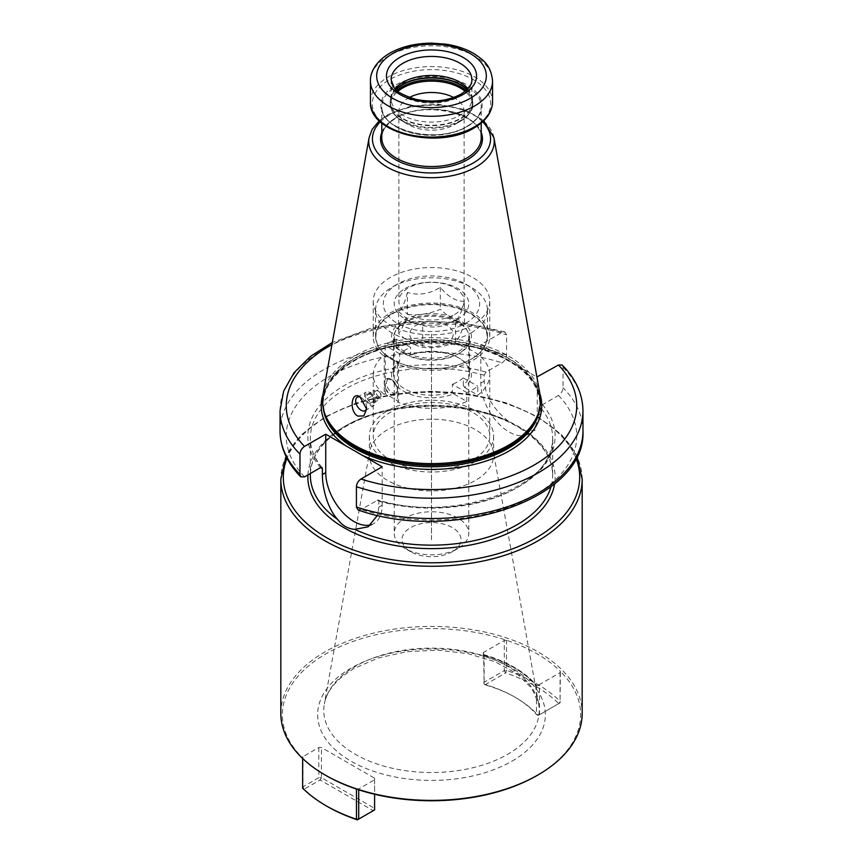 <?xml version="1.0" encoding="UTF-8"?>
<svg xmlns="http://www.w3.org/2000/svg" width="863" height="863" viewBox="0 0 863 863"><rect width="100%" height="100%" fill="white"/><g stroke="black" fill="none" stroke-linecap="round" stroke-linejoin="round"><path stroke-width="0.65" stroke-dasharray="4.32 3.24" d="M489.753 301.198A58.253 33.635 0 0 1 472.687 324.984A58.253 33.635 180 0 1 409.213 332.266A58.253 33.635 180 0 1 373.248 301.198A58.253 33.635 180 0 1 390.313 277.422A58.253 33.635 0 0 1 453.787 270.13A58.253 33.635 0 0 1 489.753 301.198L489.753 336.71A58.253 33.635 180 0 1 472.687 360.497A58.253 33.635 180 0 1 397.433 363.992L397.433 402.039L398.544 401.392L385.373 393.787L385.373 355.739L398.544 363.345L398.544 401.392M454.564 314.52A32.621 18.835 0 0 0 464.121 301.198A32.621 18.835 0 0 0 443.981 283.798A32.621 18.835 0 0 0 408.436 287.886A32.621 18.835 180 0 0 398.879 301.198A32.621 18.835 180 0 0 419.019 318.598A32.621 18.835 180 0 0 454.564 314.52M373.248 301.198L373.248 336.71A58.253 33.635 180 0 0 384.251 356.387L384.251 383.021L385.912 378.9L390.313 379.515C394.402 382.029 396.775 385.729 397.433 390.626L395.232 395.049L390.313 394.736C386.559 392.039 384.531 388.134 384.251 383.021L384.251 394.434A58.253 33.635 180 0 1 373.248 374.758A58.253 33.635 180 0 1 385.189 354.369L398.318 361.942A39.925 23.053 0 0 0 403.269 391.058A39.925 23.053 0 0 0 453.701 393.916L466.829 401.5A58.253 33.635 180 0 1 397.433 402.039M453.701 393.916L452.352 391.619A38.058 21.974 180 0 1 404.585 388.781A38.058 21.974 180 0 1 393.442 373.237A38.058 21.974 180 0 1 399.666 361.198L399.666 353.841A38.058 21.974 180 0 1 410.648 347.509L396.171 339.148A58.253 33.635 0 0 0 390.313 342.104A58.253 33.635 0 0 0 385.189 345.491L385.189 354.369M472.687 459.925A58.253 33.635 180 0 1 409.213 467.217A58.253 33.635 180 0 1 373.248 436.149A58.253 33.635 180 0 1 390.313 412.363A58.253 33.635 0 0 1 453.787 405.081A58.253 33.635 0 0 1 489.753 436.149A58.253 33.635 0 0 1 472.687 459.925M466.829 401.5L466.829 392.622A58.253 33.635 0 0 0 472.687 389.666A58.253 33.635 0 0 0 477.811 386.279L477.811 395.157A58.253 33.635 180 0 0 489.753 374.758L489.753 436.149M373.248 336.71A58.253 33.635 180 0 1 390.313 312.935A58.253 33.635 180 0 1 453.787 305.642A58.253 33.635 180 0 1 489.753 336.71M390.863 379.202A9.32 5.383 -120 0 0 386.203 378.738A9.32 5.383 -120 0 0 384.769 386.203A9.32 5.383 -120 0 0 390.863 394.423A9.32 5.383 -120 0 0 395.524 394.887A9.32 5.383 -120 0 0 397.455 390.615A9.32 5.383 -120 0 0 390.863 379.202L391.953 379.839A7.767 4.488 -120 0 0 386.462 383.01A7.767 4.488 -120 0 0 391.953 392.514A7.767 4.488 -120 0 0 397.455 389.342A7.767 4.488 -120 0 0 391.953 379.839L390.863 379.202M384.251 394.434L385.373 393.787M396.171 339.148L396.171 348.026A58.253 33.635 180 0 1 457.336 344.617A58.253 33.635 180 0 1 489.753 374.758M396.171 348.026L409.299 355.61L410.648 354.855L410.648 347.509M410.648 354.855A38.058 21.974 180 0 1 458.415 357.703A38.058 21.974 180 0 1 469.558 373.237A38.058 21.974 180 0 1 463.334 385.276L464.682 387.573A39.925 23.053 0 0 0 459.731 358.469A39.925 23.053 0 0 0 409.299 355.61M464.682 387.573L477.811 395.157M466.829 392.622L452.352 384.262L452.352 391.619M399.666 353.841L385.189 345.491M399.666 361.198L398.318 361.942M463.334 385.276L463.334 377.918L477.811 386.279M463.334 377.918A38.058 21.974 180 0 1 452.352 384.262M404.585 353.776L404.585 353.776A38.058 21.974 180 0 1 393.442 338.231A38.058 21.974 180 0 1 416.937 317.94A38.058 21.974 180 0 1 458.415 322.697A38.058 21.974 180 0 1 469.558 338.231A38.058 21.974 180 0 1 458.415 353.776A38.058 21.974 180 0 1 404.585 353.776L403.269 353.01A39.925 23.053 0 0 0 459.731 353.01A39.925 23.053 0 0 0 459.731 320.41A39.925 23.053 0 0 0 403.269 320.41A39.925 23.053 0 0 0 403.269 353.01L404.585 353.776M458.415 357.703L459.731 358.469M394.218 336.71A37.282 21.521 180 0 0 417.228 356.602A37.282 21.521 180 0 0 457.865 351.931A37.282 21.521 0 0 0 468.782 336.71A37.282 21.521 0 0 0 445.772 316.829A37.282 21.521 0 0 0 405.135 321.489A37.282 21.521 180 0 0 394.218 336.71L394.218 533.302A37.282 21.521 0 0 0 405.135 548.523A37.282 21.521 0 0 0 457.865 548.523L457.865 548.523A37.282 21.521 0 0 0 468.782 533.302A37.282 21.521 0 0 0 445.772 513.42A37.282 21.521 0 0 0 405.135 518.08A37.282 21.521 0 0 0 394.218 533.302M457.865 548.523L452.374 551.694A29.515 17.044 0 0 0 452.374 527.595A29.515 17.044 0 0 0 410.626 527.595A29.515 17.044 0 0 0 410.626 551.694A29.515 17.044 0 0 0 452.374 551.694L457.865 548.523M431.511 539.645L431.511 334.175L431.489 539.645M446.851 343.032A21.704 12.535 180 0 1 416.149 343.032A21.704 12.535 180 0 1 416.149 325.319A21.704 12.535 180 0 1 446.851 325.319A21.704 12.535 180 0 1 446.851 343.032M455.599 342.255C444.618 346.818 433.647 348.512 422.676 347.347C414.65 345.567 406.613 340.928 398.577 333.431C401.522 329.957 404.467 323.625 407.401 314.434C418.382 315.588 429.353 313.895 440.324 309.332C448.35 316.84 456.387 321.478 464.423 323.247C461.478 332.449 458.533 338.781 455.599 342.255L455.599 320.259C458.533 318.932 461.478 312.6 464.423 301.263L464.423 323.247M464.423 301.263C456.387 301.629 448.35 296.991 440.324 287.347C429.343 294.046 418.372 295.75 407.401 292.438L407.401 314.434M440.324 287.347L440.324 309.332M407.401 292.438C404.467 303.776 401.522 310.108 398.577 311.446L398.577 333.431M398.577 311.446L410.626 322.126L422.676 325.351L422.676 347.347M422.676 325.351C433.658 328.663 444.628 326.969 455.599 320.259L457.865 318.954L455.599 320.259M405.135 288.522A37.282 21.521 180 0 1 457.865 288.522A37.282 21.521 180 0 1 457.865 318.954A37.282 21.521 180 0 1 405.135 318.954A37.282 21.521 180 0 1 405.135 288.522M465.545 323.398A48.155 27.799 0 0 0 465.545 284.078A48.155 27.799 0 0 0 397.455 284.078L397.455 284.078A48.155 27.799 0 0 0 397.455 323.398A48.155 27.799 0 0 0 465.545 323.398M471.047 332.913A55.922 32.287 0 0 0 487.422 310.076A55.922 32.287 0 0 0 471.047 287.25A55.922 32.287 0 0 0 391.953 287.25L391.953 287.25A55.922 32.287 0 0 0 375.578 310.076A55.922 32.287 0 0 0 410.098 339.903A55.922 32.287 0 0 0 471.047 332.913M397.455 284.078L391.953 287.25L397.455 284.078M391.953 313.625A55.922 32.287 0 0 0 375.578 336.462A55.922 32.287 0 0 0 391.953 359.288A55.922 32.287 0 0 0 471.047 359.288L471.047 359.288A55.922 32.287 0 0 0 487.422 336.462A55.922 32.287 0 0 0 452.902 306.635A55.922 32.287 0 0 0 391.953 313.625M471.047 359.288L470.82 359.418A55.61 32.104 0 0 0 470.82 314.013A55.61 32.104 0 0 0 392.18 314.013A55.61 32.104 0 0 0 392.18 359.418A55.61 32.104 0 0 0 470.82 359.418L471.047 359.288M397.433 363.992L398.544 363.345M384.251 356.387L385.373 355.739M475.437 461.511A62.136 35.868 180 0 1 407.724 469.289A62.136 35.868 180 0 1 369.364 436.149A62.136 35.868 180 0 1 387.563 410.788A62.136 35.868 180 0 1 455.276 403.01A62.136 35.868 180 0 1 493.636 436.149A62.136 35.868 180 0 1 475.437 461.511M537.271 377.239L537.271 415.664A39.925 23.053 60 0 1 529.008 433.938A39.925 23.053 60 0 1 498.242 423.248A39.925 23.053 60 0 1 480.82 383.075L480.82 344.639L502.018 332.406L504.887 331.877L506.581 334.844L506.581 355.135C506.311 358.372 504.79 360.939 502.018 362.838L486.02 372.072L484.165 375.178L484.165 381.144C485.567 396.095 493.593 409.407 508.221 421.068L525.276 430.917L534.78 430.605L540.616 413.733L540.616 407.778L542.482 404.671L558.469 395.437C561.241 393.528 562.762 390.961 563.032 387.735L563.032 367.433L562.212 365.006M358.113 509.979L360.982 509.45L378.123 499.99L378.835 501.176L378.835 507.142L377.519 515.297M493.636 436.149L493.636 455.06A62.136 35.868 0 0 1 475.437 480.432A62.136 35.868 180 0 1 407.724 488.21A62.136 35.868 180 0 1 369.364 455.06A62.136 35.868 180 0 1 369.698 451.36A62.136 35.868 180 0 1 387.563 429.698A62.136 35.868 0 0 1 452.288 421.252A62.136 35.868 0 0 1 493.302 451.36L538.652 703.917A107.724 62.19 0 0 0 467.53 651.716A107.724 62.19 0 0 0 355.329 666.355A107.724 62.19 0 0 0 324.348 703.917A107.724 62.19 0 0 0 385.189 766.484A107.724 62.19 0 0 0 507.671 754.305A107.724 62.19 0 0 0 538.652 703.917L531.824 688.296L516.98 673.712L495.06 661.738L467.875 653.625L437.714 650.163L407.056 651.651L378.382 657.951L354.089 668.491C336.613 678.987 326.699 690.799 324.348 703.917L369.698 451.36M493.636 455.06A62.136 35.868 0 0 0 493.302 451.36M356.462 789.073L358.717 788.901L374.607 779.731L374.607 778.21L321.446 747.52L318.803 747.52L302.924 756.689L302.633 758.48M536.948 775.546A149.126 86.095 0 0 0 560.367 671.349L560.076 702.838L539.461 714.747L536.473 714.467L536.473 685.546L535.589 685.265L539.181 684.715L560.076 672.655L560.367 671.349A149.126 86.095 0 0 0 506.538 640.27A149.126 86.095 0 0 0 326.052 653.787A149.126 86.095 0 0 0 302.633 757.994A149.126 86.095 180 0 0 326.052 775.546M506.538 640.27L504.283 640.432L483.377 652.504L482.428 654.575L484.143 655.33L484.143 684.251L484.974 684.812L505.599 672.903L506.538 670.454L506.538 640.27M560.076 672.655L560.076 702.838L558.76 703.604L560.367 701.533A149.126 86.095 0 0 0 506.538 670.454L504.283 670.627L505.599 672.903A147.26 85.016 0 0 1 558.76 703.604L538.134 715.503L539.461 714.747L539.461 685.826L535.589 685.265A115.879 66.904 180 0 0 482.428 654.575L484.143 655.33A117.433 67.799 180 0 1 536.473 685.546L535.988 684.952M374.607 778.21L374.607 809.915L373.291 810.681L374.607 808.394L321.446 777.703L321.446 747.52M374.607 779.731L374.607 794.251M327.368 806.495A147.26 85.016 0 0 1 304.24 789.16L320.119 779.99L373.291 810.681L357.401 819.85M483.593 653.011L484.143 684.251A117.433 67.799 0 0 1 514.542 696.916A117.433 67.799 0 0 1 536.473 714.467L538.134 715.503A119.299 68.878 0 0 0 515.858 697.682A119.299 68.878 0 0 0 484.974 684.812L483.658 682.525L504.283 670.627L504.283 640.432M320.119 779.99L321.446 777.703L318.803 777.703L320.119 779.99M318.803 747.52L318.803 777.703L302.924 786.873L302.924 756.689M302.633 788.178L302.924 786.873L304.24 789.16L302.633 788.178M358.717 789.818L358.717 788.901M280.82 713.399A150.68 86.99 180 0 1 324.952 651.889A150.68 86.99 0 0 1 489.159 633.032A150.68 86.99 0 0 1 582.18 713.399M539.461 685.826L539.181 684.715M539.979 394.218A110.291 63.679 0 0 0 517.315 365.707L536.883 377.012M517.315 365.707L500.777 356.171A110.291 63.679 0 0 0 353.517 360.68A110.291 63.679 180 0 0 323.021 394.218M480.82 344.639L500.777 356.171M371.166 524.682A39.925 23.053 -120 0 0 373.916 523.485A39.925 23.053 -120 0 0 382.18 505.211L382.18 466.775M323.032 394.143A109.04 62.956 180 0 1 354.391 356.117A109.04 62.956 0 0 1 467.973 341.306A109.04 62.956 0 0 1 539.968 394.143M391.112 98.781L391.112 79.752A40.388 23.323 0 0 0 416.042 101.295A40.388 23.323 0 0 0 460.055 96.235A40.388 23.323 0 0 0 471.888 79.752L471.888 98.781A40.388 23.323 0 0 1 460.055 115.264A40.388 23.323 180 0 1 416.042 120.324A40.388 23.323 180 0 1 391.112 98.781A40.388 23.323 180 0 1 391.845 94.358A40.388 23.323 180 0 1 395.071 88.716M471.888 98.781A40.388 23.323 0 0 0 471.155 94.358A40.388 23.323 0 0 0 467.929 88.716M409.386 97.487A32.621 18.835 0 0 0 408.436 98.015A32.621 18.835 180 0 0 398.879 111.327A32.621 18.835 180 0 0 408.436 124.65A32.621 18.835 180 0 0 454.564 124.65L460.335 121.316L454.564 124.65A32.621 18.835 0 0 0 464.121 111.327A32.621 18.835 0 0 0 453.614 97.487M360.065 396.98L361.166 397.616A7.767 4.488 -120 0 0 360.637 397.347M361.166 397.616A7.767 4.488 60 0 1 366.656 407.131A7.767 4.488 60 0 1 366.602 407.962M369.99 392.514A7.767 4.488 60 0 1 375.06 399.364A7.767 4.488 60 0 1 373.873 405.588A7.767 4.488 60 0 1 369.99 405.2A7.767 4.488 60 0 1 364.92 398.361A7.767 4.488 60 0 1 366.106 392.136A7.767 4.488 60 0 1 369.99 392.514M369.99 403.938A6.214 3.592 60 0 1 365.599 396.322A6.214 3.592 60 0 1 369.99 393.787L369.99 393.787A6.214 3.592 60 0 1 374.38 401.392A6.214 3.592 60 0 1 369.99 403.938M370.583 394.121L367.282 394.423L367.282 398.814L370.583 402.913L373.873 402.622L373.873 398.221L370.583 394.121L377.681 390.022L380.971 394.121L380.971 398.523L377.681 398.814L374.38 394.715L374.38 390.324L377.681 390.022M373.873 402.622L380.971 398.523M370.583 402.913L377.681 398.814M378.555 391.273A3.225 1.866 60 0 1 380.842 395.232A3.225 1.866 60 0 1 378.555 396.549A3.225 1.866 60 0 1 376.279 392.6A3.225 1.866 60 0 1 378.555 391.273M367.282 398.814L374.38 394.715M367.282 394.423L374.38 390.324M373.873 398.221L380.971 394.121M304.531 476.861A145.243 83.851 180 0 1 328.803 376.851A145.243 83.851 180 0 1 502.018 362.838M486.02 372.072A123.646 71.392 0 0 0 344.067 385.675A123.646 71.392 0 0 0 320.518 467.627M376.98 500.216A123.646 71.392 0 0 0 518.933 486.624A123.646 71.392 0 0 0 542.482 404.671M558.469 395.437A145.243 83.851 180 0 1 534.197 495.438A145.243 83.851 180 0 1 360.982 509.45M512.018 761.155A113.873 65.75 0 0 0 512.018 668.178A113.873 65.75 0 0 0 350.982 668.178A113.873 65.75 0 0 0 350.982 761.155A113.873 65.75 0 0 0 512.018 761.155M582.18 479.267A150.68 86.99 0 0 0 489.159 398.9A150.68 86.99 0 0 0 324.952 417.757A150.68 86.99 0 0 0 280.82 479.267M575.999 458.275A148.188 85.556 0 0 0 472.579 395.038A148.188 85.556 0 0 0 326.71 416.743A148.188 85.556 0 0 0 287.001 458.275M307.918 474.898A123.646 71.392 180 0 1 344.067 426.764A123.646 71.392 180 0 1 484.024 412.611A123.646 71.392 180 0 1 554.629 483.798M515.815 425.826C470.788 399.58 389.321 400.098 345.308 426.883C322.331 440.669 310.669 456.775 310.335 475.211A121.165 69.957 180 0 1 345.826 425.75A121.165 69.957 180 0 1 508.221 421.068M525.276 430.917A121.165 69.957 180 0 1 552.665 475.211A121.165 69.957 180 0 1 551.026 486.656M537.271 415.664L540.616 413.733M480.82 383.075L484.165 381.144M378.835 501.176A121.165 69.957 0 0 0 552.665 438.177A121.165 69.957 0 0 0 540.616 407.778M484.165 375.178A121.165 69.957 0 0 0 310.335 438.177A121.165 69.957 0 0 0 321.381 467.358M382.18 505.211L378.835 507.142M502.018 332.406A145.243 83.851 0 0 0 331.921 344.671M539.634 408.749A108.425 62.6 0 0 0 539.925 404.186A108.425 62.6 0 0 0 472.989 346.354A108.425 62.6 0 0 0 354.833 359.925A108.425 62.6 180 0 0 323.075 404.186A108.425 62.6 180 0 0 323.366 408.749M324.391 412.438A108.425 62.6 180 0 1 323.075 402.73A108.425 62.6 180 0 1 354.833 358.469A108.425 62.6 0 0 1 472.989 344.898A108.425 62.6 0 0 1 539.925 402.73L539.925 404.186C538.695 380.82 520.216 362.848 484.467 350.292C443.409 336.613 387.282 341.176 354.445 360.777C333.852 373.107 323.398 387.584 323.075 404.186L324.973 414.208A108.49 62.632 180 0 1 354.79 358.048A108.49 62.632 0 0 1 482.363 347.012A108.49 62.632 0 0 1 538.027 414.208L539.925 402.73A108.425 62.6 0 0 1 538.609 412.438M493.916 137.724A62.751 36.235 0 0 0 452.492 107.314A62.751 36.235 0 0 0 387.12 115.836A62.751 36.235 180 0 0 369.084 137.724M380.367 121.78A59.062 34.099 180 0 1 389.731 114.747A59.062 34.099 0 0 1 482.633 121.78M381.791 132.395A50.949 29.418 180 0 1 395.47 118.058A50.949 29.418 0 0 1 445.686 110.604A50.949 29.418 0 0 1 481.209 132.395M381.791 137.843A49.709 28.695 180 0 1 396.354 117.551A49.709 28.695 0 0 1 450.518 111.327A49.709 28.695 0 0 1 481.209 137.843C483.981 114.261 424.65 99.558 396.095 118.112C386.678 123.787 381.91 130.356 381.791 137.843M481.209 123.021L481.209 106.656C481.09 114.143 476.322 120.712 466.905 126.386C438.35 144.941 379.019 130.237 381.791 106.656A49.709 28.695 180 0 0 412.482 133.172A49.709 28.695 180 0 0 466.646 126.947A49.709 28.695 0 0 0 481.209 106.656A49.709 28.695 0 0 0 450.518 80.14A49.709 28.695 0 0 0 396.354 86.365A49.709 28.695 180 0 0 381.791 106.656L381.791 123.021M467.304 126.343A50.626 29.234 180 0 1 395.696 126.343A50.626 29.234 180 0 1 395.696 85.005A50.626 29.234 0 0 1 467.304 85.005A50.626 29.234 0 0 1 467.304 126.343M473.366 127.972A59.202 34.186 0 0 0 473.366 79.633A59.202 34.186 0 0 0 389.634 79.633A59.202 34.186 180 0 0 389.634 127.972A59.202 34.186 180 0 0 473.366 127.972M370.454 101.845A61.046 35.243 180 0 1 388.328 76.915A61.046 35.243 0 0 1 454.866 69.277A61.046 35.243 0 0 1 492.546 101.845M492.546 81.025A61.046 35.243 0 0 0 454.866 48.457A61.046 35.243 0 0 0 388.328 56.095A61.046 35.243 0 0 0 370.454 81.025M391.845 94.358L390.993 96.915A41.251 23.819 180 0 0 412.158 122.46A41.251 23.819 180 0 0 460.669 118.263A41.251 23.819 0 0 0 472.007 96.915A41.251 23.819 0 0 0 467.196 89.482M467.034 89.644A41.316 23.851 0 0 1 472.816 101.812A41.316 23.851 0 0 1 460.713 118.684A41.316 23.851 180 0 1 415.686 123.862A41.316 23.851 180 0 1 390.184 101.812L390.993 96.915A41.251 23.819 180 0 1 395.804 89.482M471.155 94.358L472.816 103.592A41.316 23.851 0 0 1 460.713 120.464A41.316 23.851 180 0 1 415.686 125.631A41.316 23.851 180 0 1 390.184 103.592L390.184 101.812A41.316 23.851 180 0 1 395.966 89.644M396.926 90.529A41.316 23.851 180 0 0 390.184 103.592C390.443 110.68 394.607 116.591 402.665 121.316A40.777 23.538 180 0 0 460.335 121.316C469.817 114.391 473.97 108.479 472.816 103.592A41.316 23.851 0 0 0 466.074 90.529M408.436 124.65L402.665 121.316A40.777 23.538 180 0 1 397.897 91.338M460.335 121.316A40.777 23.538 0 0 0 465.103 91.338M280.044 410.777A151.457 87.443 180 0 1 506.581 334.844M563.032 367.433A151.457 87.443 180 0 1 582.957 410.777M506.581 355.135A151.457 87.443 0 0 0 280.044 431.079M582.957 431.079A151.457 87.443 0 0 0 563.032 387.735M373.248 374.758L373.248 436.149M397.455 389.342L397.455 390.615M393.442 373.237L393.442 338.231M469.558 373.237L469.558 338.231M458.415 353.776L459.731 353.01M468.782 336.71L468.782 533.302M410.626 551.694L405.135 548.523M410.626 322.126L405.135 318.954M465.545 284.078L471.047 287.25M375.578 310.076L375.578 336.462M487.422 310.076L487.422 336.462M369.364 436.149L369.364 455.06M483.496 654.532C506.743 661.328 524.359 671.49 536.333 685.017M514.542 696.916L515.858 697.682M576.991 456.3L561.835 434.984L537.886 416.829L506.775 402.956L470.594 394.229L431.77 391.23L392.913 394.154L356.667 402.805L325.47 416.624L301.284 434.855L286.009 456.3M519.925 428.21C541.468 441.791 552.385 457.455 552.665 475.211L552.665 438.177C557.045 486.042 454.326 524.003 378.123 499.99M529.008 433.938L534.78 430.605M322.104 467.681C314.283 458.242 310.356 448.404 310.335 438.177L310.335 473.507M373.916 523.485L368.145 526.818M483.733 120.744L463.97 109.439L438.167 104.283L411.112 106.084L387.875 114.563L379.267 120.744M398.879 111.327L398.879 301.198M464.121 111.327L464.121 301.198M366.656 407.131L366.656 409.094M365.049 410.68L373.873 405.588M374.38 400.13L374.38 401.392M357.282 397.228L366.106 392.136M504.887 331.877L461.727 322.503L415.772 321.198L371.273 328.059L332.309 342.514"/><path stroke-width="1.29" d="M331.921 344.671A145.243 83.851 0 0 0 304.531 446.419C301.748 448.329 300.227 450.896 299.968 454.132L299.968 474.423L300.788 476.851L304.531 476.861L320.518 467.627L322.384 468.577L322.104 467.681M536.948 775.546L538.048 774.909A150.68 86.99 180 0 1 324.952 774.909A150.68 86.99 180 0 1 280.82 713.399L280.82 479.267A150.68 86.99 0 0 0 373.841 559.645A150.68 86.99 0 0 0 538.048 540.788A150.68 86.99 0 0 0 582.18 479.267L582.18 713.399A150.68 86.99 0 0 1 538.048 774.909L536.948 775.546A149.126 86.095 0 0 1 356.462 789.073A149.126 86.095 180 0 1 326.052 775.546L324.952 774.909M374.607 794.251L374.607 809.915L358.717 819.084L358.717 789.818M302.633 758.48L302.633 788.178A149.126 86.095 0 0 0 326.052 805.729L327.368 806.495A147.26 85.016 0 0 0 357.401 819.85L358.717 819.084L356.462 819.257L356.462 789.073M326.052 805.729A149.126 86.095 0 0 0 356.462 819.257L357.401 819.85M304.531 446.419L325.729 434.186L382.18 466.775L360.982 479.019C358.21 480.918 356.689 483.485 356.419 486.721A151.457 87.443 180 0 0 582.957 410.777C582.719 394.121 575.804 378.857 562.212 365.006L558.469 364.995L536.883 377.012M377.519 515.297L368.145 526.818L354.779 529.353C347.908 528.814 342.223 525.535 337.724 519.504C327.886 509.192 322.277 488.598 322.384 474.542L322.384 468.577A121.165 69.957 0 0 1 321.381 467.358M325.729 434.186L325.729 472.611A39.925 23.053 -120 0 0 341.489 510.961A39.925 23.053 -120 0 0 371.166 524.682M356.419 486.721L356.419 507.013L358.113 509.979C451.608 543.312 586.57 499.666 582.957 431.079A151.457 87.443 0 0 1 356.419 507.013M508.609 445.157A109.04 62.956 180 0 1 399.547 460.831A109.04 62.956 180 0 1 324.434 412.568A109.04 62.956 180 0 1 323.032 394.143L369.084 137.724A62.751 36.235 180 0 0 404.52 174.175A62.751 36.235 180 0 0 475.88 167.077A62.751 36.235 0 0 0 493.916 137.724L539.968 394.143A109.04 62.956 0 0 1 538.566 412.568A109.04 62.956 0 0 1 508.609 445.157M360.065 396.98L366.656 409.094L363.755 415.923L357.811 416.095C348.835 411.392 351.273 390.324 360.065 396.98M395.071 88.716A40.388 23.323 180 0 1 402.945 82.287A40.388 23.323 0 0 1 467.929 88.716M453.614 97.487A32.621 18.835 0 0 0 409.386 97.487M360.637 397.347A7.767 4.488 -120 0 0 357.282 397.228A7.767 4.488 -120 0 0 356.085 403.453A7.767 4.488 -120 0 0 361.166 410.303A7.767 4.488 60 0 0 365.049 410.68A7.767 4.488 60 0 0 366.602 407.962M287.001 458.275A148.188 85.556 0 0 0 359.871 552.137A148.188 85.556 0 0 0 536.29 537.735A148.188 85.556 0 0 0 575.999 458.275M554.629 483.798A123.646 71.392 180 0 1 518.933 527.725A123.646 71.392 180 0 1 382.32 542.741A123.646 71.392 180 0 1 307.918 474.898M551.026 486.656A121.165 69.957 180 0 1 517.174 524.672A121.165 69.957 180 0 1 354.779 529.353M337.724 519.504A121.165 69.957 180 0 1 310.335 475.211L310.335 473.507M325.729 472.611L322.384 474.542M345.685 445.707A110.291 63.679 180 0 1 323.021 394.218M360.982 479.019A145.243 83.851 0 0 0 534.197 465.006A145.243 83.851 0 0 0 558.469 364.995M539.979 394.218A110.291 63.679 0 0 1 509.483 450.734A110.291 63.679 180 0 1 362.223 455.254M323.366 408.749A108.425 62.6 180 0 0 393.69 462.859A108.425 62.6 180 0 0 508.167 448.447A108.425 62.6 0 0 0 539.634 408.749M538.609 412.438A108.425 62.6 0 0 1 508.167 446.991A108.425 62.6 180 0 1 397.929 462.255A108.425 62.6 180 0 1 324.391 412.438M324.434 412.568L324.973 414.208A108.49 62.632 180 0 0 399.709 462.223A108.49 62.632 180 0 0 508.21 446.624A108.49 62.632 0 0 0 538.027 414.208L538.566 412.568M482.633 121.78A59.062 34.099 0 0 1 473.269 162.967A59.062 34.099 180 0 1 395.524 165.901A59.062 34.099 180 0 1 380.367 121.78M481.209 132.395A50.949 29.418 0 0 1 467.53 159.655A50.949 29.418 180 0 1 406.926 164.628A50.949 29.418 180 0 1 381.791 132.395M481.209 123.021L481.209 137.843A49.709 28.695 0 0 1 466.646 158.134A49.709 28.695 180 0 1 412.482 164.358A49.709 28.695 180 0 1 381.791 137.843L381.791 123.021M474.672 126.764A61.046 35.243 180 0 1 408.134 134.401A61.046 35.243 180 0 1 370.454 101.845C368.339 133.754 439.256 150.011 474.154 127.897C486.031 120.939 492.169 112.244 492.546 101.845A61.046 35.243 0 0 1 474.672 126.764M492.546 81.025C491.025 65.221 483.507 60.151 474.229 53.754C466.031 48.9 456.419 45.696 445.384 44.11L431.727 43.15C415.599 43.215 401.554 46.58 389.623 53.258C374.51 62.276 370.054 73.549 370.454 81.025A61.046 35.243 0 0 0 408.134 113.582A61.046 35.243 0 0 0 474.672 105.944A61.046 35.243 0 0 0 492.546 81.025L492.546 101.845M470.27 98.328A54.833 31.661 0 0 0 470.27 53.56A54.833 31.661 0 0 0 392.73 53.56A54.833 31.661 0 0 0 392.73 98.328A54.833 31.661 0 0 0 470.27 98.328M399.645 57.562A45.049 26.009 0 0 0 399.645 94.337A45.049 26.009 0 0 0 463.355 94.337A45.049 26.009 0 0 0 463.355 57.562A45.049 26.009 0 0 0 399.645 57.562M402.945 63.269A40.388 23.323 0 0 0 391.112 79.752L394.111 87.573C395.491 91.154 402.622 95.049 415.491 99.277C432.687 102.773 447.865 101.047 461.025 94.11C472.277 86.861 471.888 81.402 471.888 79.752A40.388 23.323 0 0 0 446.958 58.209A40.388 23.323 0 0 0 402.945 63.269M467.196 89.482A41.251 23.819 0 0 0 402.331 84.585A41.251 23.819 180 0 0 395.804 89.482M395.966 89.644A41.316 23.851 180 0 1 402.287 84.952A41.316 23.851 0 0 1 467.034 89.644M466.074 90.529A41.316 23.851 0 0 0 402.287 86.732A41.316 23.851 180 0 0 396.926 90.529M397.897 91.338A40.777 23.538 180 0 1 402.665 88.026A40.777 23.538 0 0 1 465.103 91.338M299.968 454.132A151.457 87.443 180 0 1 280.044 410.777L280.044 431.079A151.457 87.443 0 0 0 299.968 474.423M582.18 479.267L576.991 456.3M379.267 120.744L372.093 129.504L369.084 137.724M493.916 137.724L483.733 120.744M370.454 81.025L370.454 101.845M332.309 342.514L310.529 356.322L294.024 372.719L283.625 391.144L280.044 410.777M582.957 410.777L582.957 431.079M300.788 476.851C287.196 463 280.281 447.746 280.044 431.079M286.009 456.3L280.82 479.267"/></g></svg>
